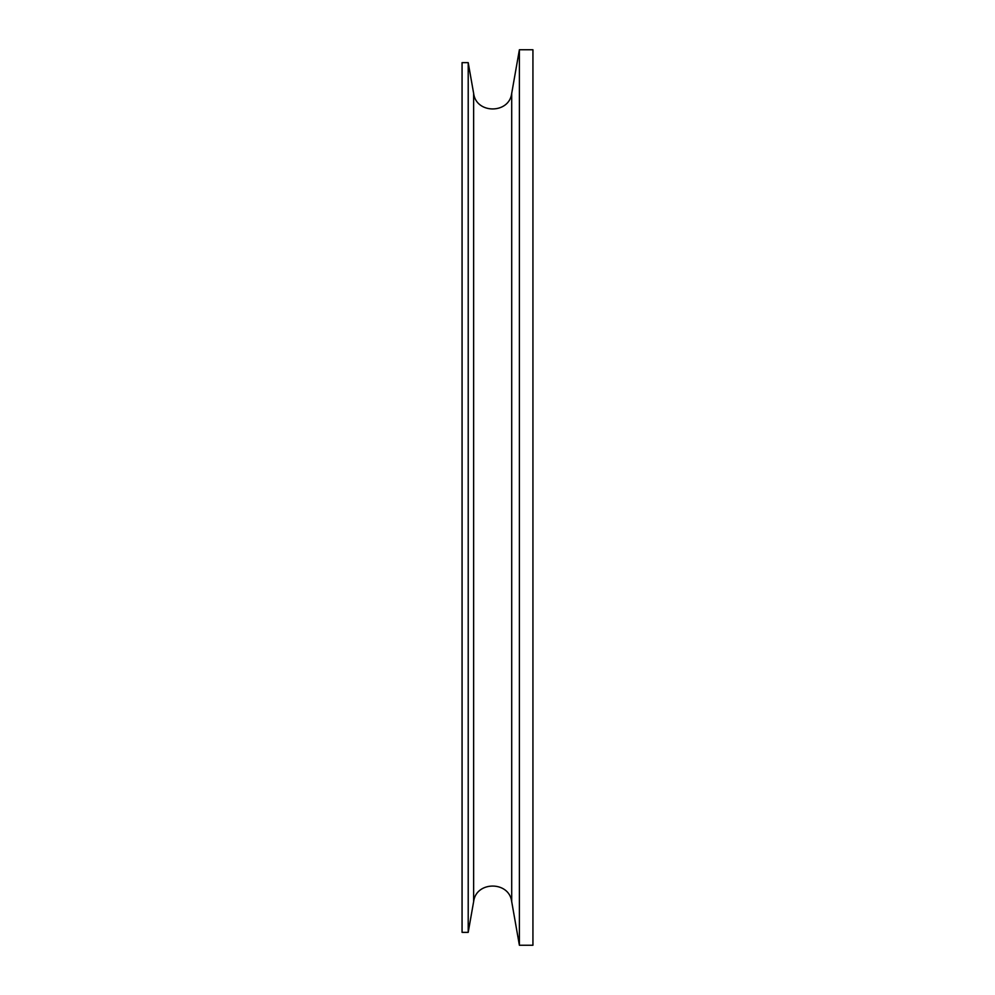 <?xml version="1.0" encoding="UTF-8"?>
<svg xmlns="http://www.w3.org/2000/svg" width="995" height="995" viewBox="0 0 995 995"><rect width="100%" height="100%" fill="white"/><g stroke="black" fill="none" stroke-linecap="round" stroke-linejoin="round"><path stroke-width="1.49" d="M462.066 932.365L462.066 62.635L468.21 62.635L468.21 932.365L462.066 932.365M468.21 932.365L473.632 901.632C476.07 880.873 509.266 880.873 511.704 901.632L519.39 945.25L519.39 49.75L511.704 93.368C509.266 114.126 476.083 114.139 473.632 93.368L468.21 62.635M519.39 945.25L532.934 945.25L532.934 49.75L519.39 49.75M511.704 901.632L511.704 93.368M473.632 901.632L473.632 93.368"/></g></svg>
